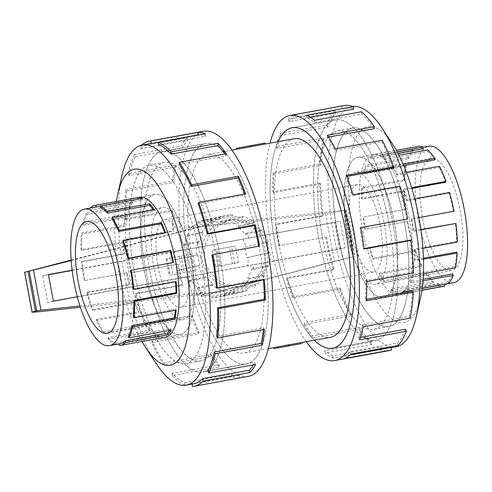 <?xml version="1.0" encoding="UTF-8"?>
<svg xmlns="http://www.w3.org/2000/svg" width="492" height="492" viewBox="0 0 492 492"><rect width="100%" height="100%" fill="white"/><g stroke="black" fill="none" stroke-linecap="round" stroke-linejoin="round"><path stroke-width="0.37" stroke-dasharray="2.46 1.84" d="M219.512 253.552A112.078 37.761 -100.4 0 0 162.465 151.468A112.078 37.761 -100.4 0 0 145.73 269.887A112.115 37.773 -100.4 0 0 202.778 372.007A112.115 37.773 -100.4 0 0 219.524 253.552A112.115 37.773 -100.4 0 0 162.458 151.431A112.115 37.773 -100.4 0 0 145.718 269.887A112.078 37.761 -100.4 0 0 202.772 371.97A112.078 37.761 -100.4 0 0 219.512 253.552M189.051 261.965A112.078 37.761 79.6 0 1 205.791 143.547A112.078 37.761 79.6 0 1 262.833 245.637A112.078 37.761 79.6 0 1 246.098 364.055A112.078 37.761 79.6 0 1 189.051 261.965A112.115 37.773 -100.4 0 0 246.105 364.092A112.115 37.773 -100.4 0 0 262.845 245.631A112.115 37.773 -100.4 0 0 205.785 143.51A112.115 37.773 -100.4 0 0 189.045 261.972M392.579 221.917A112.078 37.761 79.6 0 1 375.845 340.335A112.078 37.761 79.6 0 1 318.804 238.251A112.078 37.761 79.6 0 1 335.538 119.833A112.078 37.761 79.6 0 1 392.579 221.917A112.115 37.773 79.6 0 1 375.851 340.372A112.115 37.773 79.6 0 1 318.791 238.251A112.115 37.773 79.6 0 1 335.532 119.796A112.115 37.773 79.6 0 1 392.591 221.917M314.314 340.224A112.115 37.773 79.6 0 1 275.471 246.172A112.115 37.773 79.6 0 1 278.029 141.702A112.078 37.761 -100.4 0 0 275.483 246.172A112.078 37.761 -100.4 0 0 314.345 340.218M267.23 247.537L262.568 234.899L254.186 225.188L243.023 219.844L230.557 219.85L219.063 224.949L210.047 234.094L204.881 246.025L204.66 258.97C207.587 276.904 227.372 289.468 244.075 286.03L256 280.858L263.669 272.014L267.537 260.366L267.23 247.537M264.708 248.091A33.776 31.802 77.5 0 0 226.123 220.834A33.776 31.802 77.5 0 0 202.144 259.53A33.776 31.802 77.5 0 0 240.729 286.793A33.776 31.802 77.5 0 0 264.708 248.091M251.91 146.481L251.252 146.604A100.903 33.991 79.6 0 1 251.916 146.511M241.492 148.381L249.303 147.09A100.903 33.991 79.6 0 1 249.948 146.893L263.903 144.34A100.903 33.991 79.6 0 1 264.967 144.088A100.903 33.991 79.6 0 1 265.206 144.051M294.222 138.744A100.903 33.991 -100.4 0 0 279.161 245.354A100.903 33.991 -100.4 0 0 330.513 337.26M192.735 261.154A100.903 33.991 79.6 0 1 207.796 154.543A100.903 33.991 79.6 0 1 259.155 246.449A100.903 33.991 79.6 0 1 244.087 353.059A100.903 33.991 79.6 0 1 192.735 261.154M350.937 231.517A44.489 14.988 79.6 0 1 357.579 184.512A44.489 14.988 79.6 0 1 380.224 225.035A44.489 14.988 79.6 0 1 373.582 272.039A44.489 14.988 79.6 0 1 350.937 231.517M187.372 260.286A44.489 14.988 -100.4 0 0 164.734 219.764A44.489 14.988 -100.4 0 0 158.086 266.769A44.489 14.988 -100.4 0 0 180.73 307.291A44.489 14.988 -100.4 0 0 187.372 260.286M149.42 269.069A100.866 33.979 79.6 0 1 164.482 162.495A100.866 33.979 79.6 0 1 215.822 254.37A100.903 33.991 -100.4 0 0 164.476 162.458A100.903 33.991 -100.4 0 0 149.408 269.075A100.903 33.991 -100.4 0 0 200.767 360.98A100.903 33.991 -100.4 0 0 215.834 254.37A100.866 33.979 79.6 0 1 200.761 360.943A100.866 33.979 79.6 0 1 149.42 269.069M200.693 257.138A100.866 33.979 -100.4 0 0 149.353 165.263A100.866 33.979 -100.4 0 0 134.291 271.836A100.866 33.979 -100.4 0 0 185.632 363.711A100.866 33.979 -100.4 0 0 200.693 257.138M153.99 267.679A56.949 19.188 79.6 0 1 162.489 207.507A56.949 19.188 79.6 0 1 191.474 259.376A56.949 19.188 79.6 0 1 182.969 319.548A56.949 19.188 79.6 0 1 153.99 267.679M130.583 270.348L172.833 262.63A69.403 23.382 -100.4 0 0 172.827 262.605M122.785 241.252L165.029 233.528A69.403 23.382 -100.4 0 0 164.758 232.79M112.004 218.922L154.248 211.197A69.403 23.382 -100.4 0 0 153.393 209.955M100.38 207.778L142.625 200.053A69.403 23.382 -100.4 0 0 138.375 199.303L138.344 199.1M100.214 206.277L138.375 199.303M87.465 292.236A69.403 23.382 79.6 0 0 92.699 309.56L92.324 310.421A71.149 23.967 79.6 0 1 86.955 292.654L87.465 292.236L129.71 284.511L129.199 284.936A71.149 23.967 79.6 0 1 126.573 272.869L84.901 280.465A69.403 23.382 79.6 0 1 82.293 261.799L124.537 254.075A69.403 23.382 -100.4 0 1 123.867 242.642L81.623 250.367A69.403 23.382 79.6 0 1 82.17 234.063L124.415 226.338A69.403 23.382 -100.4 0 1 125.761 217.507L83.517 225.225A69.403 23.382 79.6 0 1 87.102 214.512L129.353 206.788A69.403 23.382 -100.4 0 1 132.459 202.304L90.214 210.029A69.403 23.382 79.6 0 1 95.264 207.132M190.908 259.302A71.149 23.967 -100.4 0 0 154.697 194.494A71.149 23.967 -100.4 0 0 144.076 269.671A71.149 23.967 -100.4 0 0 180.287 334.474A71.149 23.967 -100.4 0 0 190.908 259.302A71.186 23.979 -100.4 0 0 154.66 194.469A71.186 23.979 -100.4 0 0 144.027 269.678A71.186 23.979 -100.4 0 0 180.257 334.517A71.186 23.979 -100.4 0 0 190.89 259.302M84.323 280.594A71.149 23.967 79.6 0 1 81.654 261.455L123.904 253.737A71.149 23.967 79.6 0 1 123.209 242.015L80.965 249.733A71.149 23.967 79.6 0 1 81.524 233.023L123.769 225.299A71.149 23.967 79.6 0 1 125.153 216.246L82.908 223.965A71.149 23.967 79.6 0 1 86.586 212.981L128.83 205.262A71.149 23.967 79.6 0 1 132.016 200.662L89.772 208.38A71.149 23.967 79.6 0 1 90.073 208.079M322.494 237.433A100.866 33.979 -100.4 0 0 373.828 329.308A100.866 33.979 -100.4 0 0 388.889 222.735A100.903 33.991 79.6 0 1 373.834 329.345A100.903 33.991 79.6 0 1 322.481 237.439A100.903 33.991 79.6 0 1 337.549 130.823A100.903 33.991 79.6 0 1 388.901 222.735A100.866 33.979 -100.4 0 0 337.555 130.86A100.866 33.979 -100.4 0 0 322.494 237.433M404.018 219.967A100.866 33.979 79.6 0 1 388.957 326.54A100.866 33.979 79.6 0 1 337.623 234.666A100.903 33.991 79.6 0 1 352.709 128.055A100.903 33.991 79.6 0 1 404.061 219.961A100.903 33.991 79.6 0 1 388.994 326.571A100.903 33.991 79.6 0 1 337.641 234.666A100.866 33.979 79.6 0 1 352.684 128.092A100.866 33.979 79.6 0 1 404.018 219.967M422.659 218.565A56.949 19.188 -100.4 0 0 451.644 270.434A56.949 19.188 -100.4 0 0 460.143 210.268A56.949 19.188 -100.4 0 0 431.158 158.399A56.949 19.188 -100.4 0 0 422.659 218.565M346.835 232.427A56.949 19.188 -100.4 0 0 375.82 284.296A56.949 19.188 -100.4 0 0 384.326 224.124A56.949 19.188 -100.4 0 0 355.341 172.255A56.949 19.188 -100.4 0 0 346.835 232.427M453.882 282.691A69.403 23.382 79.6 0 1 418.557 219.475A69.403 23.382 79.6 0 1 416.687 207.55A69.403 23.382 79.6 0 1 428.919 146.142M418.883 217.648L411.164 219.063A69.403 23.382 79.6 0 1 413.034 230.982L413.655 231.154A71.149 23.967 -100.4 0 0 411.743 218.934L418.883 217.63M420.844 229.555L413.034 230.982M423.452 258.165L414.326 259.831A69.403 23.382 79.6 0 0 414.442 249.161L456.687 241.437A69.403 23.382 -100.4 0 0 455.284 223.263M423.138 279.29L410.463 281.608A69.403 23.382 79.6 0 0 412.548 274.302L454.793 266.578A69.403 23.382 -100.4 0 0 456.57 252.113M422.216 288.343L402.21 291.996A69.403 23.382 79.6 0 0 405.851 289.499L448.101 281.775A69.403 23.382 -100.4 0 0 452.708 273.884M405.857 209.53A69.403 23.382 -100.4 0 1 404.449 191.357L403.791 190.724A71.149 23.967 -100.4 0 0 405.236 209.358L362.991 217.083A71.149 23.967 -100.4 0 0 364.904 229.303L407.727 221.455A69.403 23.382 -100.4 0 0 412.038 239.739L369.793 247.464A69.403 23.382 79.6 0 0 373.28 258.275L415.525 250.551A69.403 23.382 -100.4 0 0 421.89 265.323L379.646 273.048A69.403 23.382 79.6 0 0 384.061 280.606L426.306 272.882A69.403 23.382 -100.4 0 0 433.458 281.221L391.214 288.945A69.403 23.382 79.6 0 0 395.685 291.75L437.935 284.025A69.403 23.382 -100.4 0 0 443.052 284.671A69.403 23.382 -100.4 0 0 444.461 284.278M394.24 222.132A71.149 23.967 79.6 0 1 383.612 297.309A71.149 23.967 79.6 0 1 347.401 232.501A71.186 23.979 79.6 0 1 358.053 157.286A71.186 23.979 79.6 0 1 394.283 222.126A71.186 23.979 79.6 0 1 383.655 297.334A71.186 23.979 79.6 0 1 347.426 232.501A71.149 23.967 79.6 0 1 358.028 157.329A71.149 23.967 79.6 0 1 394.24 222.132M407.155 221.578A71.149 23.967 -100.4 0 0 411.57 240.33L369.326 248.048A71.149 23.967 -100.4 0 0 372.905 259.13L415.15 251.412A71.149 23.967 -100.4 0 0 421.669 266.553L379.424 274.278A71.149 23.967 -100.4 0 0 383.957 282.027L426.201 274.302A71.149 23.967 -100.4 0 0 433.532 282.851L391.288 290.569A71.149 23.967 -100.4 0 0 395.869 293.447L438.12 285.729A71.149 23.967 -100.4 0 0 443.366 286.387M421.958 290.157L402.561 293.706A71.149 23.967 -100.4 0 0 406.294 291.141L422.228 288.232M423.015 280.858L411.017 283.054A71.149 23.967 -100.4 0 0 413.157 275.563L423.446 273.681M423.483 259.173L414.977 260.729A71.149 23.967 -100.4 0 0 415.1 249.788L422.911 248.362M420.888 229.838L413.655 231.154M200.668 257.138A100.903 33.991 -100.4 0 0 149.316 165.232A100.903 33.991 -100.4 0 0 134.248 271.842A100.903 33.991 -100.4 0 0 185.601 363.748A100.903 33.991 -100.4 0 0 200.668 257.138M138.756 197.409A71.186 23.979 -100.4 0 0 128.867 272.451A71.186 23.979 -100.4 0 0 164.346 337.389M121.985 175.404A122.084 41.131 -100.4 0 0 124.107 273.964A122.084 41.131 -100.4 0 0 156.444 363.902M116.376 201.499A99.661 33.573 -100.4 0 0 119.495 274.524A99.661 33.573 -100.4 0 0 141.96 341.479M203.54 131.259A124.574 41.968 -100.4 0 0 184.943 262.876A124.574 41.968 -100.4 0 0 248.343 376.343M192.52 386.46L239.419 377.887A124.574 41.968 79.6 0 1 231.793 376.534L184.894 385.107A124.574 41.968 79.6 0 1 172.194 375.593L219.094 367.02A124.574 41.968 79.6 0 1 210.927 356.534L164.027 365.107A124.574 41.968 79.6 0 1 151.764 342.561L198.663 333.988A124.574 41.968 79.6 0 1 191.579 316.448L144.679 325.021A124.574 41.968 79.6 0 1 135.275 293.921L182.181 285.348A124.574 41.968 79.6 0 1 177.575 264.222L131.493 272.617L178.399 264.044A122.084 41.131 -100.4 0 0 182.907 284.745L182.181 285.348M144.679 325.021L145.22 323.798A122.084 41.131 79.6 0 1 136.007 293.318L182.907 284.745M145.22 323.798L192.12 315.224A122.084 41.131 -100.4 0 0 199.063 332.414L198.663 333.988M164.027 365.107L164.18 363.078A122.084 41.131 79.6 0 1 152.163 340.987L199.063 332.414M164.18 363.078L211.08 354.504A122.084 41.131 -100.4 0 0 219.081 364.781L219.094 367.02M184.894 385.107L184.629 382.684A122.084 41.131 79.6 0 1 172.182 373.354L219.081 364.781M184.629 382.684L231.529 374.111A122.084 41.131 -100.4 0 0 239.001 375.433L239.419 377.887M193.627 383.809A122.084 41.131 79.6 0 1 192.101 384.006L239.001 375.433M253.429 364.849A122.084 41.131 -100.4 0 0 254.881 362.26L255.619 364.449M207.975 370.833L254.881 362.26M263.386 329.56A122.084 41.131 -100.4 0 0 263.564 327.875L264.481 329.357M216.665 336.448L263.564 327.875M263.398 279.727A122.084 41.131 -100.4 0 0 263.337 279.081L264.253 279.573M216.437 287.654L263.337 279.081M409.442 219.352A71.186 23.979 79.6 0 1 398.815 294.567A71.186 23.979 79.6 0 1 362.586 229.727A71.186 23.979 79.6 0 1 373.213 154.519A71.186 23.979 79.6 0 1 409.442 219.352M395.974 346.823A122.084 41.131 79.6 0 1 333.847 235.625A122.084 41.131 79.6 0 1 352.075 106.641A122.084 41.131 79.6 0 1 352.948 106.512M420.549 297.74A99.661 33.573 79.6 0 1 387.973 315.63A99.661 33.573 79.6 0 1 353.213 231.8A99.661 33.573 79.6 0 1 355.353 139.254A99.661 33.573 79.6 0 1 392.419 143.861M306.301 341.688A124.574 41.968 79.6 0 1 271.369 247.082A124.574 41.968 79.6 0 1 270.016 143.166M344.234 105.54A124.574 41.968 -100.4 0 0 341.706 106.247L294.806 114.82A124.574 41.968 -100.4 0 0 288.269 119.31L335.169 110.737A124.574 41.968 -100.4 0 0 326.903 124.894L280.003 133.467A124.574 41.968 -100.4 0 0 276.258 146.591L323.158 138.018A124.574 41.968 -100.4 0 0 319.972 163.977L273.066 172.551A124.574 41.968 -100.4 0 0 272.851 191.708L319.751 183.135A124.574 41.968 -100.4 0 0 322.278 215.76L275.379 224.334A124.574 41.968 -100.4 0 0 278.73 245.736L325.636 237.162L279.554 245.551A122.084 41.131 79.6 0 1 276.264 224.58L275.379 224.334M319.751 183.135L320.692 184.039A122.084 41.131 -100.4 0 0 323.164 216.006L276.264 224.58M320.692 184.039L273.792 192.612A122.084 41.131 79.6 0 1 274.001 173.836L273.066 172.551M323.158 138.018L324.025 139.82A122.084 41.131 -100.4 0 0 320.901 165.263L274.001 173.836M324.025 139.82L277.125 148.393A122.084 41.131 79.6 0 1 280.797 135.534L280.003 133.467M335.169 110.737L335.802 113.08A122.084 41.131 -100.4 0 0 327.697 126.961L280.797 135.534M335.802 113.08L288.902 121.653A122.084 41.131 79.6 0 1 295.305 117.256L294.806 114.82M353.68 109.119A122.084 41.131 -100.4 0 0 344.683 107.994A122.084 41.131 -100.4 0 0 342.204 108.683L295.305 117.256M310.101 117.09L306.78 117.693A122.084 41.131 79.6 0 1 314.646 122.631L314.548 120.306M374.129 128.726A122.084 41.131 -100.4 0 0 361.552 114.058L314.646 122.631M328.551 137.059L327.229 137.299A122.084 41.131 79.6 0 1 335.003 150.589L335.31 148.836M393.096 168.006A122.084 41.131 -100.4 0 0 381.903 142.016L335.003 150.589M347.112 176.413L346.19 176.579A122.084 41.131 79.6 0 1 352.327 195.595L352.998 194.758M406.816 219.186A122.084 41.131 -100.4 0 0 399.233 187.022L352.327 195.595M213.165 284.235L212.261 285.243A39.151 36.863 77.5 0 0 224.106 291.332L224.26 289.942L234.272 291.461L234.118 292.857A39.151 36.863 77.5 0 0 241.892 292.039A39.151 36.863 77.5 0 0 246.916 290.52L246.258 289.271L255.059 284.308L255.711 285.557A39.151 36.863 77.5 0 0 264.573 275.68L263.361 275.059L267.58 265.508L268.792 266.129A39.151 36.863 77.5 0 0 270.329 252.494L269.026 252.734L267.058 242.236L268.368 241.996A39.151 36.863 77.5 0 0 261.996 229.807L261.092 230.816L253.688 223.386L254.598 222.378A39.151 36.863 77.5 0 0 242.747 216.289L242.593 217.685L232.581 216.16L232.734 214.764A39.151 36.863 77.5 0 0 224.967 215.588A39.151 36.863 77.5 0 0 219.942 217.101L220.594 218.35L211.794 223.313L211.142 222.064A39.151 36.863 77.5 0 0 202.28 231.941L203.497 232.562L199.272 242.119L198.061 241.492A39.151 36.863 77.5 0 0 196.523 255.133L197.833 254.893L199.795 265.385L198.485 265.625A39.151 36.863 77.5 0 0 204.857 277.82L205.761 276.805L213.165 284.235L197.71 287.654L196.788 288.669L203.153 292.543L196.277 294.068L218.466 291.695L354.886 256.283L334.412 261.197L211.437 293.25L80.399 307.285M203.873 225.785L196.843 227.341L325.501 213.565L346.048 210.195L232.821 221.917L226.062 223.411L203.873 225.785L71.199 260.557M71.168 260.096L196.843 227.341M191.566 229.266L186.812 235.367L188.042 235.988L183.719 245.557L182.495 244.942L181.308 250.194L174.654 251.664L340.255 221.222L334.591 222.476L339.566 249.063L47.656 302.42L42.681 275.834L48.425 274.782M79.968 305.962L203.153 292.543M340.255 221.222L345.23 247.808L179.629 278.251L186.283 276.781L189.291 281.264L190.213 280.249L197.71 287.654M186.283 276.781L77.287 296.768M72.158 270.213L181.308 250.194M218.466 291.695L211.437 293.25M215.57 266.799L238.442 262.617L215.57 266.799L212.458 250.182L235.33 246L212.458 250.182M219.248 266.277L216.142 249.659M238.442 262.617L235.33 246M192.71 253.792L166.032 258.817L192.71 253.792L195.822 270.409L169.137 275.434L195.822 270.409M181.148 256.055L184.26 272.673M169.838 257.974L172.95 274.591M53.364 301.159L47.656 302.42M48.388 274.573L42.681 275.834M72.189 270.44L334.591 222.476M345.23 247.808L339.566 249.063M344.129 210.268L352.85 256.842M249.186 237.79L246.258 233.288L245.379 234.297L238.097 226.843L238.983 225.834L232.821 221.917M244.413 285.194L248.958 279.136L247.771 278.509L251.867 268.983L253.06 269.616L254.161 264.376M344.787 210.471L353.422 256.596M198.061 241.492L182.495 244.942M183.719 245.557L199.272 242.119M198.485 265.625L176.228 270.551L177.538 270.311L175.576 259.819L174.266 260.059A39.151 36.863 -102.5 0 1 174.654 251.664M174.266 260.059L196.523 255.133M246.258 233.288L261.996 229.807M268.368 241.996L244.801 247.162L246.763 257.66L248.073 257.421A39.151 36.863 -102.5 0 1 247.685 265.809M242.71 239.223A39.151 36.863 -102.5 0 1 246.111 246.922M245.379 234.297L261.092 230.816M238.097 226.843L253.688 223.386M189.291 281.264L204.857 277.82M179.629 278.251A39.151 36.863 -102.5 0 1 176.228 270.551M190.213 280.249L205.761 276.805M212.261 285.243L196.788 288.669M237.648 286.695A39.151 36.863 -102.5 0 1 233.454 290.483L232.802 289.235L224.001 294.198L224.653 295.446A39.151 36.863 -102.5 0 1 219.635 296.965A39.151 36.863 -102.5 0 1 211.861 297.783L212.015 296.393L202.003 294.868L201.849 296.264A39.151 36.863 -102.5 0 1 196.277 294.068M201.849 296.264L224.106 291.332M184.691 230.785A39.151 36.863 -102.5 0 1 188.885 226.996L189.537 228.239L198.338 223.282L197.686 222.033A39.151 36.863 -102.5 0 1 202.704 220.514A39.151 36.863 -102.5 0 1 210.478 219.69L210.324 221.086L220.336 222.612L220.49 221.215A39.151 36.863 -102.5 0 1 226.062 223.411M202.003 294.868L224.26 289.942M234.118 292.857L211.861 297.783M212.015 296.393L234.272 291.461M224.653 295.446L246.916 290.52M224.001 294.198L246.258 289.271M255.711 285.557L233.454 290.483M232.802 289.235L255.059 284.308M247.771 278.509L263.361 275.059M248.958 279.136L264.573 275.68M268.792 266.129L253.06 269.616M251.867 268.983L267.58 265.508M248.073 257.421L270.329 252.494M246.763 257.66L269.026 252.734M244.801 247.162L267.058 242.236M254.598 222.378L238.983 225.834M220.49 221.215L242.747 216.289M220.336 222.612L242.593 217.685M232.734 214.764L210.478 219.69M210.324 221.086L232.581 216.16M197.686 222.033L219.942 217.101M198.338 223.282L220.594 218.35M211.142 222.064L188.885 226.996M189.537 228.239L211.794 223.313M188.042 235.988L203.497 232.562M186.812 235.367L202.28 231.941M175.576 259.819L197.833 254.893M177.538 270.311L199.795 265.385M399.233 187.022L399.898 186.185M346.19 176.579L346.731 175.355M381.903 142.016L382.216 140.263M327.229 137.299L327.383 135.269M361.552 114.058L361.448 111.733M306.78 117.693L306.516 115.269M342.204 108.683L341.706 106.247M288.902 121.653L288.269 119.31M327.697 126.961L326.903 124.894M277.125 148.393L276.258 146.591M320.901 165.263L319.972 163.977M273.792 192.612L272.851 191.708M323.164 216.006L322.278 215.76M279.554 245.551L278.73 245.736M326.454 236.978A122.084 41.131 -100.4 0 0 334.037 269.142L333.373 269.985L286.473 278.558A124.574 41.968 -100.4 0 0 292.734 297.961L339.634 289.388L340.175 288.158L293.275 296.731A122.084 41.131 79.6 0 1 287.137 277.716L286.473 278.558M334.037 269.142L287.137 277.716M293.275 296.731L292.734 297.961M325.636 237.162A124.574 41.968 -100.4 0 0 333.373 269.985M340.175 288.158A122.084 41.131 -100.4 0 0 351.368 314.148L351.054 315.907L304.154 324.48A124.574 41.968 -100.4 0 0 312.088 338.041L358.988 329.468L359.142 327.444L312.236 336.018A122.084 41.131 79.6 0 1 304.468 322.721L304.154 324.48M351.368 314.148L304.468 322.721M312.236 336.018L312.088 338.041M339.634 289.388A124.574 41.968 -100.4 0 0 351.054 315.907M359.142 327.444A122.084 41.131 -100.4 0 0 371.718 342.106L371.823 344.437L324.923 353.01A124.574 41.968 -100.4 0 0 332.949 358.047L379.849 349.474L379.584 347.044L332.684 355.618A122.084 41.131 79.6 0 1 324.818 350.679L324.923 353.01M371.718 342.106L324.818 350.679M332.684 355.618L332.949 358.047M358.988 329.468A124.574 41.968 -100.4 0 0 371.823 344.437M350.236 354.947L344.166 356.054L344.664 358.49M398.096 345.433L397.468 343.084L350.568 351.657A122.084 41.131 79.6 0 1 344.166 356.054M350.568 351.657L351.196 354.006M379.584 347.044A122.084 41.131 -100.4 0 0 388.588 348.176A122.084 41.131 -100.4 0 0 391.066 347.481M379.849 349.474A124.574 41.968 -100.4 0 0 389.037 350.624M360.31 337.481L358.668 337.783L359.467 339.843M410.113 318.152L409.246 316.35L362.34 324.923A122.084 41.131 79.6 0 1 358.668 337.783M362.34 324.923L363.213 326.725M397.468 343.084A122.084 41.131 -100.4 0 0 405.574 329.209M366.466 299.296L365.464 299.48L366.399 300.76M413.514 273.029L412.579 272.131L365.679 280.704A122.084 41.131 79.6 0 1 365.464 299.48M365.679 280.704L366.614 281.602M409.246 316.35A122.084 41.131 -100.4 0 0 412.37 290.907M364.037 248.577L363.201 248.731L364.092 248.977M360.741 227.612L359.916 227.759A122.084 41.131 79.6 0 1 363.201 248.731M359.916 227.759L360.734 227.581M412.579 272.131A122.084 41.131 -100.4 0 0 410.107 240.157M231.529 374.111L231.793 376.534M172.182 373.354L172.194 375.593M211.08 354.504L210.927 356.534M152.163 340.987L151.764 342.561M192.12 315.224L191.579 316.448M136.007 293.318L135.275 293.921M178.399 264.044L177.575 264.222M131.493 272.617A122.084 41.131 79.6 0 1 126.918 239.782L126.001 239.297L172.901 230.723A124.574 41.968 79.6 0 1 171.696 210.201L124.796 218.774L125.731 219.672L172.63 211.099A122.084 41.131 -100.4 0 0 173.817 231.209L172.901 230.723M126.918 239.782L173.817 231.209M172.63 211.099L171.696 210.201M130.675 272.796A124.574 41.968 79.6 0 1 126.001 239.297M125.731 219.672A122.084 41.131 79.6 0 1 126.69 190.994L125.774 189.512L172.674 180.939A124.574 41.968 79.6 0 1 175.097 165.078L128.197 173.651L129.07 175.453L175.97 166.88A122.084 41.131 -100.4 0 0 173.59 182.421L172.674 180.939M126.69 190.994L173.59 182.421M175.97 166.88L175.097 165.078M124.796 218.774A124.574 41.968 79.6 0 1 125.774 189.512M129.07 175.453A122.084 41.131 79.6 0 1 135.374 156.61L134.636 154.42L181.536 145.847A124.574 41.968 79.6 0 1 187.114 137.797L140.214 146.37L140.841 148.719L187.747 140.146A122.084 41.131 -100.4 0 0 182.28 148.037L181.536 145.847M135.374 156.61L182.28 148.037M187.747 140.146L187.114 137.797M128.197 173.651A124.574 41.968 79.6 0 1 134.636 154.42M158.725 144.759L205.625 136.186A122.084 41.131 -100.4 0 0 199.488 134.833M205.625 136.186L205.361 133.756M140.841 148.719A122.084 41.131 79.6 0 1 149.722 143.627M140.214 146.37A124.574 41.968 79.6 0 1 141.468 145.165M179.174 164.359L226.074 155.786A122.084 41.131 -100.4 0 0 224.856 154.008M226.074 155.786L226.228 153.762M198.135 203.645L245.034 195.072A122.084 41.131 -100.4 0 0 244.653 194.014M245.034 195.072L245.576 193.842M211.855 254.825L258.755 246.252A122.084 41.131 -100.4 0 0 258.755 246.221M258.755 246.252L259.579 246.068M415.525 250.551L415.15 251.412M421.669 266.553L421.89 265.323M426.306 272.882L426.201 274.302M433.532 282.851L433.458 281.221M437.935 284.025L438.12 285.729M448.101 281.775L448.538 283.423M454.793 266.578L455.401 267.839M456.687 241.437L457.345 242.07M449.565 192.464L449.104 193.055L406.853 200.773L407.321 200.189A71.149 23.967 -100.4 0 0 403.741 189.106L411.638 187.661M453.415 211.339A69.403 23.382 -100.4 0 0 449.104 193.055M439.467 166.241L439.251 167.465L397.001 175.189L397.222 173.959A71.149 23.967 -100.4 0 0 392.69 166.216L403.194 164.291M445.611 182.243A69.403 23.382 -100.4 0 0 439.251 167.465M427.603 149.943L427.677 151.573L385.433 159.297L385.359 157.668A71.149 23.967 -100.4 0 0 380.777 154.789L397.161 151.794M434.83 159.912A69.403 23.382 -100.4 0 0 427.677 151.573M417.776 146.407A71.149 23.967 -100.4 0 0 416.33 146.813L416.681 148.516L374.437 156.241L374.086 154.531A71.149 23.967 -100.4 0 0 370.353 157.096L412.597 149.371A71.149 23.967 -100.4 0 0 407.874 157.465L408.434 158.904L366.189 166.628L365.63 165.183A71.149 23.967 -100.4 0 0 363.49 172.68L405.74 164.955A71.149 23.967 -100.4 0 0 403.92 179.783L404.572 180.681L362.327 188.405L361.669 187.507A71.149 23.967 -100.4 0 0 361.546 198.448L403.791 190.724M423.206 148.768A69.403 23.382 -100.4 0 0 418.089 148.123A69.403 23.382 -100.4 0 0 416.681 148.516M408.434 158.904A69.403 23.382 -100.4 0 1 413.04 151.019L412.597 149.371M404.572 180.681A69.403 23.382 -100.4 0 1 406.343 166.216L405.74 164.955M411.57 240.33L412.038 239.739M369.793 247.464L369.326 248.048M405.236 209.358L362.991 217.083M379.646 273.048L379.424 274.278M403.92 179.783L361.669 187.507M391.214 288.945L391.288 290.569M407.874 157.465L365.63 165.183M402.21 291.996L402.561 293.706M416.33 146.813L374.086 154.531M410.463 281.608L411.017 283.054M398.938 155.183L385.359 157.668M414.326 259.831L414.977 260.729M406.423 172.28L397.222 173.959M414.744 198.829L407.321 200.189M411.859 188.411L403.366 189.967A69.403 23.382 79.6 0 1 406.853 200.773M403.366 189.967L403.741 189.106M403.748 165.595L392.585 167.631A69.403 23.382 79.6 0 1 397.001 175.189M392.585 167.631L392.69 166.216M398.003 153.375L380.962 156.487A69.403 23.382 79.6 0 1 385.433 159.297M380.962 156.487L380.777 154.789M413.04 151.019L370.796 158.738A69.403 23.382 79.6 0 1 374.437 156.241M370.796 158.738L370.353 157.096M406.343 166.216L364.098 173.94A69.403 23.382 79.6 0 1 366.189 166.628M364.098 173.94L363.49 172.68M404.449 191.357L362.204 199.075A69.403 23.382 79.6 0 1 362.327 188.405M362.204 199.075L361.546 198.448M407.727 221.455L365.482 229.174A69.403 23.382 79.6 0 1 363.613 217.255M365.482 229.174L364.904 229.303M373.28 258.275L372.905 259.13M384.061 280.606L383.957 282.027M395.685 291.75L395.869 293.447M405.851 289.499L406.294 291.141M412.548 274.302L413.157 275.563M414.442 249.161L415.1 249.788M411.164 219.063L411.743 218.934M81.623 250.367L80.965 249.733M81.524 233.023L82.17 234.063M83.517 225.225L82.908 223.965M86.586 212.981L87.102 214.512M90.214 210.029L89.772 208.38M119.359 343.84L161.597 336.067L161.893 337.789A71.149 23.967 79.6 0 1 157.538 337.014L119.39 343.988M120.22 343.68A69.403 23.382 79.6 0 1 119.353 343.791M115.036 344.628A71.149 23.967 79.6 0 1 108.037 339.302L108.031 337.733L150.275 330.015L150.281 331.577A71.149 23.967 79.6 0 1 145.62 325.593L103.375 333.312A71.149 23.967 79.6 0 1 96.37 320.44L96.647 319.333L138.892 311.614L138.615 312.715A71.149 23.967 79.6 0 1 134.568 302.697L92.324 310.421M108.031 337.733A69.403 23.382 79.6 0 0 115.103 343.041L115.276 344.584M96.647 319.333A69.403 23.382 79.6 0 0 103.48 331.891L103.375 333.312M81.654 261.455L82.293 261.799M124.537 254.075L123.904 253.737M86.955 292.654L129.199 284.936M124.415 226.338L123.769 225.299M96.37 320.44L138.615 312.715M129.353 206.788L128.83 205.262M108.037 339.302L150.281 331.577M119.648 345.507L161.893 337.789M128.381 336.3L170.626 328.582L171.142 330.107M133.314 316.756L175.564 309.031L176.204 310.071M133.191 289.013L175.435 281.295L176.075 281.633M175.478 281.744A69.403 23.382 -100.4 0 0 175.435 281.295M175.435 310.212A69.403 23.382 -100.4 0 0 175.564 309.031M169.586 330.396A69.403 23.382 -100.4 0 0 170.626 328.582M115.103 343.041L157.348 335.316A69.403 23.382 -100.4 0 0 161.597 336.067M157.348 335.316L157.538 337.014M103.48 331.891L145.724 324.173A69.403 23.382 -100.4 0 0 150.275 330.015M145.724 324.173L145.62 325.593M92.699 309.56L134.943 301.836A69.403 23.382 -100.4 0 0 138.892 311.614M134.943 301.836L134.568 302.697M84.901 280.465L127.145 272.74A69.403 23.382 -100.4 0 0 129.71 284.511M127.145 272.74L126.573 272.869M123.867 242.642L123.209 242.015M125.761 217.507L125.153 216.246M132.459 202.304L132.016 200.662M142.625 200.053L142.44 198.356M154.248 211.197L154.359 209.776M165.029 233.528L165.404 232.673M172.833 262.63L173.405 262.5M302.322 342.364A100.903 33.991 79.6 0 1 301.258 342.61A100.903 33.991 79.6 0 1 301.018 342.653L287.057 345.206L287.248 346.214M301.018 342.653L301.209 343.662M287.057 345.206A100.903 33.991 79.6 0 1 286.393 345.292L286.596 346.356M265.022 143.037L249.106 146.026L249.303 147.09M249.758 145.878L249.948 146.893M286.393 345.292L277.777 346.903M249.106 146.026L236.455 148.283M289.007 344.714A100.903 33.991 79.6 0 1 288.367 344.917L289.025 344.794M288.367 344.917L288.552 345.925M251.713 145.447L251.061 145.589L251.252 146.604M251.061 145.589L251.72 145.472M263.712 143.326L263.903 144.34M234.733 263.441L231.621 246.824M232.501 263.872L229.389 247.255M220.41 266.08L217.298 249.462M166.13 258.792L169.242 275.409M167.194 258.62L170.306 275.237M179.279 256.412L182.391 273.029M346.048 210.195L354.677 256.32M325.501 213.565L334.412 261.197M29.169 271.043L36.826 311.946M334.019 212.427L342.752 259.099M162.465 151.468L205.791 143.547M375.845 340.335L333.459 348.084M230.557 219.85L226.123 220.834M232.009 150.115L207.796 154.543M357.579 184.512L164.734 219.764M164.482 162.495L149.353 165.263M86.672 221.369L162.489 207.507M154.697 194.494L140.251 197.138M373.828 329.308L388.957 326.54M451.644 270.434L375.82 284.296M443.052 284.671L444.485 284.407M383.612 297.309L421.933 290.305M164.476 162.458L149.316 165.232M154.66 194.469L139.494 197.237M205.785 143.51L162.458 151.431M373.834 329.345L388.994 326.571M383.655 297.334L398.815 294.567M332.531 348.293L375.851 340.372M352.075 106.641L344.683 107.994M166.032 258.817L169.137 275.434M346.245 210.127L354.886 256.283M241.892 292.039L219.635 296.965M224.967 215.588L202.704 220.514M391.115 347.715L388.588 348.176M292.211 127.717L335.532 119.796M358.053 157.286L373.213 154.519M337.549 130.823L352.709 128.055M246.105 364.092L202.778 372.007M180.257 334.517L165.097 337.284M200.767 360.98L185.601 363.748M358.028 157.329L396.349 150.324M418.089 148.123L423.04 147.219M431.158 158.399L355.341 172.255M337.555 130.86L352.684 128.092M180.287 334.474L165.835 337.118M107.151 333.404L182.969 319.548M200.761 360.943L185.632 363.711M373.582 272.039L180.73 307.291M302.334 342.414L301.258 342.61M268.294 348.637L244.087 353.059M245.157 285.809L240.729 286.793M335.538 119.833L293.152 127.576M202.772 371.97L246.098 364.055"/><path stroke-width="0.74" d="M314.345 340.218A112.078 37.761 -100.4 0 0 332.524 348.256A112.078 37.761 -100.4 0 0 349.258 229.838A112.115 37.773 79.6 0 1 332.531 348.293A112.115 37.773 79.6 0 1 314.314 340.224M236.64 149.267L236.455 148.283L251.713 145.447L251.916 146.511L232.009 150.115M251.72 145.472L265.022 143.037L265.206 144.051L251.91 146.481M302.334 342.414L330.513 337.26A100.903 33.991 -100.4 0 0 345.581 230.65A100.903 33.991 -100.4 0 0 294.222 138.744L265.206 144.045M78.166 281.535A56.949 19.188 79.6 0 1 86.672 221.369A56.949 19.188 79.6 0 1 115.651 273.238A56.949 19.188 79.6 0 1 107.151 333.404A56.949 19.188 79.6 0 1 78.166 281.535M119.753 272.328A69.403 23.382 -100.4 0 0 84.433 209.112A69.403 23.382 -100.4 0 0 74.064 282.445A69.403 23.382 -100.4 0 0 76.629 294.21A69.403 23.382 -100.4 0 0 109.39 345.661A69.403 23.382 -100.4 0 0 119.753 272.328M172.827 262.605A69.403 23.382 -100.4 0 0 170.269 250.858L170.773 250.434A71.149 23.967 79.6 0 1 173.405 262.5L131.161 270.225A71.149 23.967 79.6 0 1 133.83 289.358L133.191 289.013A69.403 23.382 79.6 0 0 130.583 270.348L131.161 270.225M90.073 208.079A71.149 23.967 79.6 0 1 94.95 205.416A71.149 23.967 79.6 0 1 95.835 205.305L138.086 197.581A71.149 23.967 79.6 0 1 142.44 198.356L100.196 206.074A71.149 23.967 79.6 0 1 107.447 211.511L149.691 203.793A71.149 23.967 79.6 0 1 154.359 209.776L112.108 217.501A71.149 23.967 79.6 0 1 119.113 230.379L161.364 222.655A71.149 23.967 79.6 0 1 165.404 232.673L123.16 240.397L122.785 241.252A69.403 23.382 79.6 0 1 128.018 258.583L170.269 250.858M164.758 232.79A69.403 23.382 -100.4 0 0 161.081 223.755L161.364 222.655M112.108 217.501L112.004 218.922A69.403 23.382 79.6 0 1 118.836 231.48L161.081 223.755M153.393 209.955A69.403 23.382 -100.4 0 0 149.703 205.355L149.691 203.793M100.196 206.074L100.38 207.778A69.403 23.382 79.6 0 1 107.453 213.079L149.703 205.355M84.433 209.112L95.264 207.132A69.403 23.382 79.6 0 1 96.131 207.021L100.214 206.277M123.16 240.397A71.149 23.967 79.6 0 1 128.529 258.159L170.773 250.434M423.04 147.219L428.919 146.142A69.403 23.382 79.6 0 1 464.245 209.358A69.403 23.382 79.6 0 1 453.882 282.691L444.485 284.407M418.883 217.63L453.987 211.216L418.883 217.648M422.911 248.362L457.345 242.07A71.149 23.967 -100.4 0 0 455.906 223.436L420.844 229.555M423.446 273.681L455.401 267.839A71.149 23.967 -100.4 0 0 457.222 253.011L456.57 252.113L423.452 258.165M422.228 288.232L448.538 283.423A71.149 23.967 -100.4 0 0 453.261 275.329L452.708 273.884L423.138 279.29M421.933 290.305L443.366 286.387A71.149 23.967 -100.4 0 0 444.805 285.981L444.461 284.278L422.216 288.343M444.805 285.981L421.958 290.157M453.261 275.329L423.015 280.858M457.222 253.011L423.483 259.173M455.906 223.436L420.888 229.838M164.346 337.389A71.186 23.979 -100.4 0 0 165.097 337.284A71.186 23.979 -100.4 0 0 175.724 262.076A71.186 23.979 -100.4 0 0 139.494 197.237A71.186 23.979 -100.4 0 0 138.756 197.409M141.96 341.479A99.661 33.573 -100.4 0 0 145.89 347.942L156.444 363.902A122.084 41.131 -100.4 0 0 186.24 385.162A122.084 41.131 -100.4 0 0 204.469 256.178A122.084 41.131 -100.4 0 0 142.336 144.98A122.084 41.131 -100.4 0 0 121.985 175.404L117.766 194.063A99.661 33.573 -100.4 0 0 116.376 201.499M145.89 347.942A99.661 33.573 -100.4 0 0 182.963 352.549A99.661 33.573 -100.4 0 0 185.097 260.004A99.661 33.573 -100.4 0 0 150.337 176.173A99.661 33.573 -100.4 0 0 117.766 194.063M194.076 386.263L248.343 376.343A124.574 41.968 -100.4 0 0 266.941 244.727A124.574 41.968 -100.4 0 0 203.54 131.259L149.279 141.179A124.574 41.968 79.6 0 1 150.835 140.983L197.735 132.41A124.574 41.968 79.6 0 1 205.361 133.756L158.461 142.329L158.725 144.759A122.084 41.131 79.6 0 1 171.173 154.088L171.161 151.85L218.061 143.277A124.574 41.968 79.6 0 1 226.228 153.762L179.328 162.335L179.174 164.359A122.084 41.131 79.6 0 1 191.191 186.456L191.591 184.875L238.491 176.302A124.574 41.968 79.6 0 1 245.576 193.842L198.676 202.415L198.135 203.645A122.084 41.131 79.6 0 1 207.347 234.124L208.073 233.522L254.979 224.949A124.574 41.968 79.6 0 1 259.579 246.068L212.679 254.641A124.574 41.968 79.6 0 1 217.353 288.146L264.253 279.573A124.574 41.968 79.6 0 1 265.459 300.095L218.559 308.668A124.574 41.968 79.6 0 1 217.581 337.93L264.481 329.357A124.574 41.968 79.6 0 1 262.058 345.212L215.152 353.785A124.574 41.968 79.6 0 1 208.719 373.022L255.619 364.449A124.574 41.968 79.6 0 1 250.041 372.499L203.141 381.072A124.574 41.968 79.6 0 1 194.076 386.263A124.574 41.968 79.6 0 1 192.52 386.46L192.114 384.086M203.141 381.072L202.507 378.723A122.084 41.131 79.6 0 1 193.627 383.809L186.24 385.162M202.507 378.723L249.413 370.15A122.084 41.131 -100.4 0 0 253.429 364.849M215.152 353.785L214.284 351.989A122.084 41.131 79.6 0 1 207.975 370.833L208.719 373.022M214.284 351.989L261.184 343.416A122.084 41.131 -100.4 0 0 263.386 329.56M218.559 308.668L217.624 307.771A122.084 41.131 79.6 0 1 216.665 336.448L217.581 337.93M217.624 307.771L264.524 299.197A122.084 41.131 -100.4 0 0 263.398 279.727M212.679 254.641L211.855 254.825A122.084 41.131 79.6 0 1 216.437 287.654L217.353 288.146M352.948 106.512A122.084 41.131 79.6 0 1 381.872 127.902A122.084 41.131 79.6 0 1 414.202 217.839A122.084 41.131 79.6 0 1 416.324 316.399A122.084 41.131 79.6 0 1 395.974 346.823L391.115 347.715M381.872 127.902L392.419 143.861A99.661 33.573 79.6 0 1 418.815 217.28A99.661 33.573 79.6 0 1 420.549 297.74L416.324 316.399M270.016 143.166A124.574 41.968 79.6 0 1 289.966 115.46A124.574 41.968 79.6 0 1 353.367 228.928A124.574 41.968 79.6 0 1 334.769 360.544A124.574 41.968 79.6 0 1 306.301 341.688M364.037 248.577L410.107 240.157L410.992 240.403L364.092 248.977A124.574 41.968 -100.4 0 0 360.734 227.581L407.634 219.008A124.574 41.968 -100.4 0 0 399.898 186.185L352.998 194.758A124.574 41.968 -100.4 0 0 346.731 175.355L393.631 166.782A124.574 41.968 -100.4 0 0 382.216 140.263L335.31 148.836A124.574 41.968 -100.4 0 0 327.383 135.269L374.283 126.696A124.574 41.968 -100.4 0 0 361.448 111.733L314.548 120.306A124.574 41.968 -100.4 0 0 306.516 115.269L353.416 106.696A124.574 41.968 -100.4 0 0 344.234 105.54L289.966 115.46M353.416 106.696L353.68 109.119L310.101 117.09M374.283 126.696L374.129 128.726L328.551 137.059M393.631 166.782L393.096 168.006L347.112 176.413M71.199 260.557L24.6 272.291L71.168 260.096M33.517 270.354L40.977 310.206L79.968 305.962M77.287 296.768L53.364 301.159L48.388 274.573L72.158 270.213M48.425 274.782L72.189 270.44M80.399 307.285L36.826 311.946L32.177 312.223L35.467 311.067L40.977 310.206M28.093 271.676L35.467 311.067M407.634 219.008L360.741 227.612M350.236 354.947L391.066 347.481L391.564 349.917L344.664 358.49A124.574 41.968 -100.4 0 0 351.196 354.006L398.096 345.433A124.574 41.968 -100.4 0 0 406.367 331.27L359.467 339.843A124.574 41.968 -100.4 0 0 363.213 326.725L410.113 318.152A124.574 41.968 -100.4 0 0 413.298 292.187L366.399 300.76A124.574 41.968 -100.4 0 0 366.614 281.602L413.514 273.029A124.574 41.968 -100.4 0 0 410.992 240.403M334.769 360.544L389.037 350.624A124.574 41.968 -100.4 0 0 391.564 349.917M360.31 337.481L405.574 329.209L406.367 331.27M366.466 299.296L412.37 290.907L413.298 292.187M278.029 141.702A112.115 37.773 79.6 0 1 292.211 127.717A112.115 37.773 79.6 0 1 349.271 229.832A112.078 37.761 -100.4 0 0 292.217 127.748A112.078 37.761 -100.4 0 0 278.054 141.696M264.524 299.197L265.459 300.095M261.184 343.416L262.058 345.212M249.413 370.15L250.041 372.499M142.336 144.98L149.722 143.627A122.084 41.131 79.6 0 1 151.253 143.436L150.835 140.983M151.253 143.436L198.153 134.863L197.735 132.41M199.488 134.833A122.084 41.131 -100.4 0 0 198.153 134.863M141.468 145.165A124.574 41.968 79.6 0 1 149.279 141.179M171.173 154.088L218.073 145.515L218.061 143.277M224.856 154.008A122.084 41.131 -100.4 0 0 218.073 145.515M158.461 142.329A124.574 41.968 79.6 0 1 171.161 151.85M191.191 186.456L238.091 177.883L238.491 176.302M244.653 194.014A122.084 41.131 -100.4 0 0 238.091 177.883M179.328 162.335A124.574 41.968 79.6 0 1 191.591 184.875M207.347 234.124L254.247 225.551L254.979 224.949M258.755 246.221A122.084 41.131 -100.4 0 0 254.247 225.551M198.676 202.415A124.574 41.968 79.6 0 1 208.073 233.522M453.987 211.216A71.149 23.967 -100.4 0 0 449.565 192.464L414.744 198.829M411.859 188.411L445.611 182.243L445.992 181.382A71.149 23.967 -100.4 0 0 439.467 166.241L406.423 172.28M403.748 165.595L434.83 159.912L434.94 158.492A71.149 23.967 -100.4 0 0 427.603 149.943L398.938 155.183M398.003 153.375L423.206 148.768L423.022 147.065A71.149 23.967 -100.4 0 0 417.776 146.407L396.349 150.324M411.638 187.661L445.992 181.382M403.194 164.291L434.94 158.492M397.161 151.794L423.022 147.065M95.835 205.305L96.131 207.021M107.447 211.511L107.453 213.079M119.113 230.379L118.836 231.48M128.529 258.159L128.018 258.583M133.959 317.789L133.314 316.756A69.403 23.382 79.6 0 0 133.861 300.446L134.519 301.079A71.149 23.967 79.6 0 1 133.959 317.789L176.204 310.071A71.149 23.967 79.6 0 1 174.82 319.123L132.576 326.848A71.149 23.967 79.6 0 1 128.898 337.832L128.381 336.3A69.403 23.382 79.6 0 0 131.967 325.587L132.576 326.848M109.39 345.661L120.22 343.68A69.403 23.382 79.6 0 0 125.269 340.79L125.712 342.432A71.149 23.967 79.6 0 1 120.534 345.396A71.149 23.967 79.6 0 1 119.648 345.507L119.359 343.84M138.344 199.1L138.086 197.581M128.898 337.832L171.142 330.107A71.149 23.967 79.6 0 1 167.957 334.708L125.712 342.432M133.83 289.358L176.075 281.633A71.149 23.967 79.6 0 1 176.763 293.355L134.519 301.079M119.39 343.988L115.288 344.738M133.861 300.446L176.105 292.728A69.403 23.382 -100.4 0 0 175.478 281.744M176.105 292.728L176.763 293.355M131.967 325.587L174.211 317.863A69.403 23.382 -100.4 0 0 175.435 310.212M174.211 317.863L174.82 319.123M125.269 340.79L167.514 333.066A69.403 23.382 -100.4 0 0 169.586 330.396M167.514 333.066L167.957 334.708M301.209 343.662L273.946 348.619L301.209 343.662M289.025 344.794L302.322 342.364L302.512 343.373M289.21 345.778L289.007 344.714L273.761 347.629L273.946 348.619M24.698 272.279L32.177 312.223M29.305 271.406L36.679 310.803M333.459 348.084L332.524 348.256M140.251 197.138L94.95 205.416M24.6 272.291L32.085 312.279M165.835 337.118L120.534 345.396M273.761 347.635L268.294 348.637M293.152 127.576L292.217 127.748"/></g></svg>
